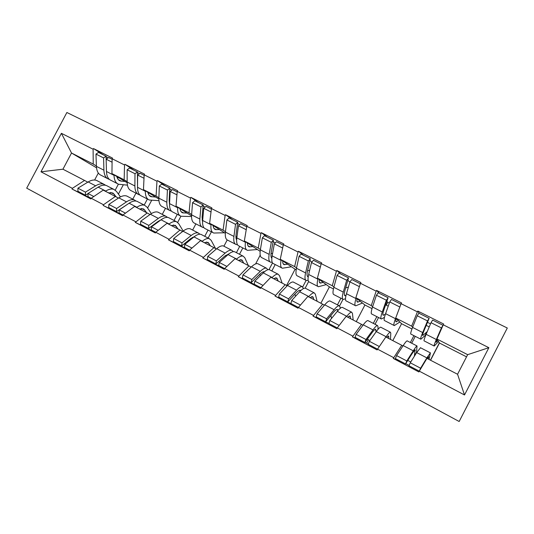 <?xml version="1.0" encoding="UTF-8"?>
<svg xmlns="http://www.w3.org/2000/svg" width="534" height="534" viewBox="0 0 534 534"><rect width="100%" height="100%" fill="white"/><g stroke="black" fill="none" stroke-linecap="round" stroke-linejoin="round"><path stroke-width="0.8" d="M26.7 188.162L459.167 421.5L507.3 328.016L66.877 112.5L26.7 188.162M427.474 322.322L430.517 323.858M405.72 363.647L409.131 365.443M386.262 305.174L387.751 302.304L389.319 303.098M365.009 342.347L366.618 343.042L368.347 339.711M366.618 343.042L368.34 343.956M419.33 313.405L417.815 311.068L417.408 311.856L411.641 326.147L412.642 327.249M417.815 311.068L443.674 324.025L443.26 324.819L488.864 347.687L464.507 394.973L419.31 371.157L418.896 371.958L393.284 358.447L400.006 361.004M402.896 345.992L401.742 345.264L393.284 358.447M393.691 357.66L377.538 349.149L377.131 349.93L352.433 336.907L362.746 341.366M362.98 325.219L361.511 324.358L352.433 336.907M352.841 336.133L337.261 327.923L336.861 328.69L313.037 316.128L328.937 323.397M324.425 305.174L322.683 304.18L313.037 316.128M313.438 315.367L298.406 307.444L298.012 308.205L275.01 296.07L291.764 303.966M287.179 285.81L285.176 284.689L275.01 296.07M275.404 295.322L260.886 287.679L260.499 288.42L238.284 276.705L257.935 286.137M251.18 267.1L248.931 265.859L238.284 276.705M238.671 275.971L224.647 268.575L224.267 269.31L202.793 257.989L224.634 268.609L218.753 265.491L219.254 262.428L226.897 266.446M216.357 248.998L213.887 247.642L202.793 257.989M203.174 257.261L189.617 250.119L189.243 250.84L168.477 239.886L189.557 250.239M182.655 231.482L179.978 230.027L168.477 239.886M168.851 239.179L155.741 232.263L155.367 232.971L135.282 222.378L155.641 232.45M150.027 214.528L147.157 212.973L135.282 222.378M135.649 221.677L122.953 214.988L122.586 215.683L103.142 205.43L122.833 215.229M118.415 198.101L115.371 196.452L103.503 204.742L103.142 205.43M103.503 204.742L91.214 198.268L90.853 198.948L72.017 189.016L91.067 198.541M87.783 182.174L84.566 180.445L72.377 188.335L72.017 189.016M72.377 188.335L40.978 171.794L61.403 133.32L93.103 149.22L93.236 164.072L96.394 165.954M103.462 154.92L93.457 148.545L93.103 149.22M93.457 148.545L112.48 158.071L112.12 158.752L124.522 164.973L124.162 179.811L127.152 181.62M134.188 170.333L124.883 164.292L124.522 164.973M124.883 164.292L144.52 174.131L144.16 174.825L156.969 181.246L156.075 196.058L158.885 197.78M165.887 186.239L157.336 180.552L156.969 181.246M157.336 180.552L177.622 190.711L177.248 191.419L190.484 198.054L189.023 212.832L191.639 214.461M198.608 202.66L190.858 197.346L190.484 198.054M190.858 197.346L211.824 207.853L211.444 208.567L225.128 215.429L223.065 230.154L225.461 231.696M232.397 219.607L225.508 214.708L225.128 215.429M225.508 214.708L247.189 225.568L246.801 226.296L260.959 233.398L258.242 248.063L260.418 249.505M267.3 237.123L261.34 232.664L260.959 233.398M261.34 232.664L283.768 243.898L283.38 244.639L298.032 251.988L294.628 266.586L296.557 267.928M303.385 255.232L298.419 251.24L298.032 251.988M298.419 251.24L321.642 262.875L321.248 263.629L336.413 271.239L332.275 285.75L333.93 286.985M340.705 273.955L336.814 270.478L336.413 271.239M336.814 270.478L360.864 282.526L360.463 283.294L376.183 291.177L371.257 305.588L372.612 306.736M379.334 293.333L376.583 290.409L376.183 291.177M376.583 290.409L401.515 302.898L401.107 303.679L417.408 311.856M377.538 349.149L385.842 337.001L401.742 345.264M411.641 326.147L395.681 318.024L401.568 323.697L411.968 329.004M410.366 342.514L413.923 335.652M392.804 340.619L401.568 323.697M401.107 303.679L395.46 318.691C393.812 323.23 393.424 325.533 394.299 325.593L399.819 322.015M337.261 327.923L346.166 316.382L361.511 324.358M371.257 305.588L355.851 297.752L364.909 304.994L372.018 308.619M373.319 323.384L376.824 316.629M356.265 321.628L364.909 304.994M360.463 283.294L355.851 297.752M308.625 281.558L305.168 288.193C303.933 287.973 302.077 289.168 299.647 291.791L291.691 300.482L290.91 303.512L298.399 307.457L307.864 296.477L322.683 304.18M332.275 285.75L317.403 278.174L329.411 286.878L333.443 288.941M337.455 304.861L340.906 298.219M320.887 303.245L329.411 286.878M321.248 263.629L317.403 278.174M269.824 269.877L269.33 269.67C267.848 269.33 265.825 270.404 263.255 272.887L254.858 281.131L254.217 284.181L260.879 287.692L270.858 277.253L285.176 284.689M294.628 266.586L280.257 259.27L296.17 269.924M302.725 286.898L306.095 280.43M286.591 285.483L295.022 269.336M283.38 244.639L280.257 259.27M224.647 268.575L235.087 258.663L248.931 265.859M258.242 248.063L244.345 240.994L260.158 251.327M269.009 269.617L272.514 262.902M255.626 263.909L260.205 255.159M246.801 226.296L244.345 240.994M189.617 250.119L200.497 240.687L213.887 247.642M223.065 230.154L209.622 223.312L225.308 233.265M236.415 252.675L239.726 246.348M223.946 246.181L227.204 239.966M211.444 208.567L209.622 223.312M155.741 232.263L167.022 223.292L179.978 230.027M189.023 212.832L176.013 206.204L191.552 215.843M204.756 236.322L208.026 230.094M192.634 230.061L195.891 223.873M177.248 191.419L176.013 206.204M137.692 201.638L136.938 201.298C134.755 200.564 132.145 201.205 129.115 203.207L119.262 209.895L119.109 212.979L122.947 215.002L134.608 206.451L147.157 212.973M156.075 196.058L143.472 189.643L158.852 199.008M174.037 220.455L177.268 214.328M162.269 214.381L165.48 208.287M144.16 174.825L143.472 189.643M107.167 185.872L106.359 185.505C104.023 184.691 101.3 185.231 98.176 187.14L88.023 193.482L87.977 196.572L91.207 198.281L103.209 190.131L115.371 196.452M124.162 179.811L111.953 173.597L127.165 182.721M144.213 205.056L147.397 199.015M132.786 199.155L135.956 193.148M112.12 158.752L111.953 173.597M93.236 164.072L71.523 153.018L62.939 169.205L84.566 180.445M96.514 167.776L71.523 153.018L61.403 133.32M115.231 190.124L118.381 184.163M98.323 173.036L94.631 180.011M62.939 169.205L40.978 171.794M419.31 371.157L426.96 358.367L457.558 374.267L467.664 354.663L436.952 339.03L439.455 343.028L466.542 356.846M430.564 360.236L439.455 343.028M457.558 374.267L464.507 394.973M443.26 324.819L436.952 339.03M488.864 347.687L467.664 354.663M108.108 157.884L106.072 156.582M139.441 173.75L137.405 172.429M171.768 190.151L169.739 188.802M205.136 207.132L203.114 205.744M239.592 224.734L237.57 223.299M275.17 243.017L273.161 241.515M311.896 262.067L309.914 260.479M349.85 282.119L347.841 280.323M387.751 302.304L386.863 301.356M120.444 196.886L116.479 191.406L113.815 189.356C111.519 188.562 108.823 189.129 105.725 191.059L105.392 191.265M116.359 196.986L112.888 192.988L108.342 192.801M105.679 185.298L103.85 184.21C101.507 183.389 98.77 183.923 95.639 185.819L85.46 192.14L85.427 195.23L88.023 193.608M119.089 177.882L117.173 177.695M125.15 181.513L120.21 180.933C118.521 180.305 117.387 178.83 116.806 176.507M127.432 185.151L118.601 184.25C115.724 183.115 114.203 180.145 114.029 175.346L114.022 174.838M107.394 178.503L101.286 175.372C98.303 174.177 96.681 171.18 96.414 166.368L103.91 170.186C104.137 174.992 105.719 177.982 108.656 179.15L109.343 179.351M103.91 170.186L103.576 157.917L95.973 154.092L96.414 166.368M95.973 154.092L98.483 152.417L106.066 156.228L103.576 157.917M106.4 169.158L106.066 156.228M108.969 193.128L108.656 192.701M97.288 180.772L96.467 180.392C94.084 179.558 91.321 180.071 88.17 181.94L77.924 188.175L77.911 191.272L85.427 195.23M77.924 188.175L85.46 192.14M123.301 184.824L118.408 194.076M88.023 193.482L93.797 196.519M112.113 159.259L108.642 157.517L106.153 159.219L106.453 171.481C106.666 176.287 108.235 179.27 111.159 180.432L117.367 183.616M106.153 159.219L112.08 162.196M151.349 213.62L147.077 207.219L144.627 205.27C142.485 204.562 139.908 205.223 136.904 207.252L136.584 207.472M146.737 212.752L143.619 208.921L139.321 208.901M136.15 201.091L134.354 199.963C132.158 199.222 129.542 199.856 126.505 201.852L116.619 208.507L116.479 211.597L128.12 203.888M149.42 193.261L148.112 193.181M155.641 197.053L150.975 196.645C149.407 196.078 148.385 194.643 147.911 192.347M158.938 200.657L149.34 200.01C146.656 198.975 145.321 196.065 145.328 191.285L145.341 190.778M137.912 194.149L131.491 190.858C128.694 189.764 127.246 186.82 127.152 182.027L134.888 185.966C134.935 190.758 136.337 193.682 139.087 194.75L139.875 194.957M134.888 185.966L134.989 173.724L127.145 169.779L127.152 182.027M127.145 169.779L129.582 168.023L137.412 171.955L134.989 173.724M137.518 186.973L137.412 171.955M127.506 196.378L126.738 196.031C124.502 195.27 121.859 195.878 118.795 197.847L108.843 204.422L108.722 207.506L116.479 211.597M108.843 204.422L116.619 208.507M151.676 200.317L147.611 208.02M119.262 209.895L125.463 213.153M144.133 175.326L140.068 173.283L137.652 175.065L137.512 187.3C137.545 192.093 138.933 195.017 141.664 196.071L148.192 199.422M137.652 175.065L144 178.263M183.195 231.062L178.63 223.526L176.414 221.683C174.424 221.063 171.988 221.824 169.084 223.973L168.777 224.2M178.089 229.046L175.319 225.361L171.287 225.508M167.576 217.385L165.807 216.21C163.771 215.556 161.281 216.283 158.344 218.393L148.786 225.408L148.532 228.485L158.071 221.45L161.021 219.814L151.516 226.837L158.164 230.334M180.692 209.108L180.071 209.088M187.08 213.066L182.688 212.839C181.26 212.345 180.358 210.957 180.005 208.681M191.546 216.53L181.039 216.257C178.563 215.342 177.428 212.499 177.628 207.739L177.662 207.225M169.385 210.283L162.63 206.825C160.033 205.837 158.778 202.953 158.872 198.181L166.848 202.246C166.715 207.018 167.916 209.882 170.466 210.837L171.367 211.037M166.848 202.246L167.416 190.044L159.319 185.972L158.872 198.181M159.319 185.972L161.689 184.13L169.765 188.188L167.416 190.044M169.538 204.315L169.171 200.377L169.765 188.188M158.671 212.472L157.951 212.152C155.875 211.477 153.358 212.185 150.394 214.261L140.749 221.183L140.529 224.267L148.532 228.485M140.749 221.183L148.786 225.408M180.913 216.217L177.662 222.384M151.516 226.837L151.255 229.92L155.734 232.277M169.171 217.892L168.477 217.585C166.448 216.944 163.971 217.678 161.048 219.794L169.084 223.973M177.208 191.92L172.509 189.563L170.166 191.432L169.558 203.628C169.411 208.393 170.593 211.25 173.123 212.198L179.991 215.723M170.166 191.432L176.961 194.85M215.582 248.577L211.184 240.353L209.215 238.625C207.399 238.097 205.103 238.972 202.313 241.228L202.012 241.475M210.429 245.847L208.026 242.323L204.288 242.656M199.99 234.226L198.268 232.971C196.399 232.417 194.049 233.251 191.225 235.474L182.007 242.863L181.64 245.934L190.832 238.524L194.63 236.442M219.507 229.587L215.456 229.567C214.134 229.133 213.36 227.798 213.139 225.548M202.693 219.988L202.092 219.988M224.534 232.777L213.754 233.031C211.497 232.23 210.576 229.46 210.977 224.727L211.03 224.207M201.852 226.93L194.75 223.292C192.367 222.418 191.319 219.607 191.606 214.855L199.849 219.053C199.516 223.799 200.51 226.596 202.84 227.437L203.868 227.597M199.849 219.053L200.911 206.898L192.547 202.693L191.606 214.855M192.547 202.693L194.837 200.764L203.18 204.956L200.911 206.898M202.566 221.97L202.092 217.091L203.18 204.956M192.741 237.944L192.42 237.396M190.812 229.073L190.164 228.786C188.248 228.205 185.865 229.013 183.008 231.202L173.71 238.498L173.37 241.575L181.64 245.934M173.71 238.498L182.007 242.863M211.411 231.829L208.14 238.071M201.652 234.673L201.018 234.393C199.162 233.845 196.826 234.686 194.009 236.916L184.824 244.338L184.45 247.416L189.61 250.132M184.824 244.338L191.96 248.09M211.384 209.068L206.017 206.378L203.754 208.333L202.646 220.482C202.293 225.228 203.274 228.011 205.583 228.839L212.806 232.544M203.754 208.333L211.023 211.991M248.33 265.545L244.786 257.722L243.083 256.12C241.455 255.693 239.305 256.674 236.642 259.063L236.355 259.324M243.811 263.195L241.802 259.838L238.364 260.365M233.431 251.647L231.776 250.279C230.087 249.825 227.891 250.766 225.181 253.109L216.343 260.899L215.849 263.963L224.667 256.153L229.126 253.717M252.976 246.628L249.265 246.828C248.076 246.468 247.442 245.179 247.362 242.963M237.009 236.542L235.928 236.602M237.45 244.659L236.255 244.565C234.159 243.851 233.385 241.134 233.932 236.415L235.527 224.32L226.877 219.968L225.421 232.076L233.932 236.415M257.388 249.518L247.522 250.346C245.506 249.672 244.812 246.982 245.433 242.276L245.513 241.748M235.374 244.118L227.905 240.287C225.755 239.539 224.921 236.802 225.421 232.076M226.877 219.968L229.079 217.945L237.71 222.278L235.527 224.32M236.635 239.973C235.948 238.785 235.761 236.909 236.088 234.359L237.71 222.278M226.089 256.36L225.588 255.392M223.993 246.207L223.406 245.954C221.677 245.473 219.434 246.388 216.697 248.704L207.766 256.393L207.305 259.457L215.849 263.963M207.766 256.393L216.343 260.899M242.823 247.936L239.506 254.271M235.187 251.988L234.62 251.748C232.944 251.3 230.761 252.255 228.065 254.605L219.254 262.428M246.721 226.796L240.64 223.746L238.464 225.795L236.822 237.89C236.262 242.603 237.009 245.313 239.085 246.02L246.681 249.912M238.464 225.795L246.234 229.707M282.166 283.127L279.496 275.657L278.067 274.189C276.645 273.875 274.663 274.977 272.126 277.493L271.853 277.767M278.274 281.104L276.692 277.927L273.588 278.668M267.928 269.717L266.393 268.155C264.897 267.808 262.861 268.869 260.278 271.339L251.841 279.549L251.22 282.599L259.631 274.369C261.687 272.393 263.322 271.506 264.55 271.706M287.526 264.23L284.181 264.657C283.14 264.377 282.66 263.142 282.733 260.959M272.607 253.376L271.018 253.57M272.173 262.227L270.765 262.261C268.916 261.68 268.382 259.043 269.156 254.358L271.312 242.329L262.368 237.83L260.358 249.879L269.156 254.358M291.29 266.793L282.406 268.228C280.644 267.694 280.196 265.091 281.051 260.412L281.151 259.878M269.997 261.867L262.141 257.835C260.232 257.221 259.637 254.571 260.358 249.879M262.368 237.83L264.484 235.708L273.401 240.187L271.312 242.329M271.819 258.316C270.885 257.368 270.685 255.332 271.225 252.202L273.401 240.187M260.385 275.704L259.764 274.242M258.262 263.909L257.742 263.689C256.2 263.315 254.124 264.343 251.507 266.786L242.97 274.89L242.376 277.94L251.22 282.599M242.97 274.89L251.841 279.549M275.197 264.53L271.833 270.965M254.858 281.131L263.035 285.43M283.274 245.139L276.432 241.708L274.349 243.858L272.146 255.879C271.352 260.565 271.866 263.189 273.688 263.756L281.678 267.854M274.349 243.858L282.653 248.036M317.103 301.283L315.36 294.194L314.232 292.866C313.024 292.672 311.215 293.9 308.819 296.557L308.565 296.844M313.879 299.607L312.75 296.624L310 297.592M303.539 288.534L302.164 286.631C300.876 286.398 299.013 287.586 296.57 290.189L288.574 298.846L287.806 301.877L295.783 293.206C297.798 291.05 299.334 290.069 300.395 290.262L300.896 290.516M323.23 282.399L320.273 283.08C319.385 282.893 319.065 281.712 319.299 279.556M309.647 270.337L307.517 270.785M308.138 280.29L306.423 280.537C304.847 280.103 304.567 277.56 305.582 272.914L308.338 260.959L299.08 256.307L296.477 268.275L305.582 272.914M326.287 284.615L318.451 286.705C316.969 286.324 316.782 283.814 317.877 279.175L318.017 278.621M305.782 280.21L297.511 275.971C295.869 275.497 295.522 272.934 296.477 268.275M299.08 256.307L301.096 254.084L310.327 258.71L308.338 260.959M307.697 276.665L308.205 276.919C306.93 276.545 306.71 274.456 307.551 270.651L310.327 258.71M295.589 296.23L294.915 294.154M293.667 282.192L293.226 282.012C291.884 281.752 289.975 282.907 287.499 285.483L279.389 294.02L278.661 297.058L287.806 301.877M279.389 294.02L288.574 298.846M291.691 300.482L300.442 305.081M305.615 288.36L314.232 292.866M321.114 264.123L313.458 260.285L311.482 262.541L308.672 274.489C307.637 279.135 307.891 281.665 309.446 282.092L317.857 286.398M311.482 262.541L320.353 267.007M353.188 320.033L352.44 313.358L351.639 312.183C350.651 312.116 349.042 313.478 346.8 316.282L346.559 316.589M350.684 318.731L350.044 315.961L347.674 317.163M340.265 308.272L340.058 306.957L339.15 305.735C338.089 305.622 336.407 306.943 334.117 309.693L326.594 318.825L325.673 321.835L333.183 312.69C335.072 310.414 336.46 309.326 337.334 309.42L338.075 310.434M345.972 295.589L345.131 295.776C344.07 295.542 344.07 293.526 345.124 289.735L348.542 277.887L346.666 280.25L343.269 292.105C341.994 296.71 342 299.153 343.282 299.44L345.478 298.766M360.136 301.176L357.586 302.137C356.872 302.037 356.719 300.916 357.139 298.78M348.422 287.032L345.638 287.959M362.446 303.018L355.731 305.815C354.543 305.588 354.629 303.178 355.991 298.593L356.171 298.005M342.775 299.173L334.07 294.715C332.709 294.394 332.635 291.924 333.843 287.305L337.081 275.424L346.666 280.25M337.081 275.424L338.99 273.094L348.542 277.887M331.501 318.458L330.9 315.474M330.266 301.096L329.905 300.962C328.784 300.816 327.062 302.104 324.725 304.821L317.089 313.825L316.208 316.842L325.673 321.835M317.089 313.825L326.594 318.825M342.995 299.34L339.571 305.915M342.628 307.477L342.287 307.357C341.246 307.25 339.584 308.585 337.301 311.349L329.825 320.52L328.891 323.531L337.254 327.936M329.825 320.52L339.183 325.433M360.303 283.788L351.786 279.516L349.917 281.885L346.466 293.733C345.164 298.339 345.151 300.776 346.412 301.043L355.264 305.582M349.917 281.885L359.389 286.651M390.481 339.41L390.795 333.176L390.347 332.175C389.606 332.241 388.198 333.75 386.122 336.707L385.895 337.027M388.752 338.516L388.632 335.973L386.669 337.428M378.005 329.365L377.985 326.561L377.418 325.5C376.597 325.52 375.122 326.982 372.986 329.885L365.977 339.511L364.896 342.501L371.898 332.862C373.653 330.459 374.875 329.251 375.549 329.238L376.043 331.934M385.408 314.186L383.305 315.267C382.504 315.167 382.738 313.244 384.019 309.493L388.118 297.745L386.362 300.228L382.277 311.976C380.729 316.535 380.442 318.871 381.416 318.985L384.453 317.363M398.317 320.567L396.201 321.848C395.661 321.848 395.701 320.78 396.328 318.644M388.238 306.169L385.641 304.861M381.049 318.798L371.884 314.099C370.83 313.945 371.043 311.576 372.518 307.01L376.437 295.229L386.362 300.228M376.437 295.229L378.226 292.779L388.118 297.745M367.325 339.17L369.875 340.512M368.126 320.647L367.853 320.56C366.971 320.54 365.443 321.969 363.267 324.839L356.125 334.337L355.09 337.334L364.896 342.501M356.125 334.337L365.977 339.511M378.559 317.523L375.048 324.278M399.953 306.723L396.795 315.067M381.93 342.721L379.227 346.673M380.916 327.249L380.669 327.175C379.868 327.208 378.406 328.684 376.283 331.601L369.321 341.273L368.233 344.256L377.531 349.163M369.321 341.273L379.294 346.506M400.921 304.166L391.482 299.434L389.733 301.924L385.588 313.665C384.013 318.217 383.706 320.547 384.654 320.647L393.979 325.426M389.733 301.924L399.779 306.983M429.049 359.449L430.424 352.874L426.86 357.873L420.605 368.213L419.29 371.163L420.759 368.734M428.148 358.981L428.582 356.692L427.06 358.421M416.48 352.874L417.034 345.959C416.473 346.119 415.212 347.734 413.249 350.805L406.801 360.957L405.546 363.921L411.994 353.755L415.118 349.75L414.357 356.271M425.071 335.526L426.853 331.914L422.821 335.445C422.287 335.486 422.781 333.657 424.31 329.952L429.136 318.324L427.507 320.934L422.688 332.562C420.839 337.061 420.238 339.284 420.892 339.224L425.071 335.526L425.525 335.752M437.887 340.518L436.171 342.261L436.986 339.083M429.236 326.895L426.212 325.366M438.527 341.546L434.222 346.059C433.688 346.179 434.396 344.003 436.345 339.517L441.424 327.936L443.006 325.286L438.721 335.052M420.672 339.11L411.02 334.164C410.286 334.177 410.806 331.928 412.582 327.409L417.214 315.754L427.507 320.934M417.214 315.754L418.876 313.178L429.136 318.324M407.776 360.403L410.773 361.979M407.315 340.886L407.128 340.846C406.501 340.966 405.179 342.541 403.177 345.571L396.588 355.597L395.38 358.568L405.546 363.921M396.588 355.597L406.801 360.957M430.417 360.163L439.355 342.868M415.258 336.333L411.701 343.202M420.552 347.721L416.667 352.58L410.266 362.78L408.997 365.743L419.29 371.163M410.266 362.78L420.605 368.213M443.006 325.286L432.62 320.073L431.005 322.69L426.119 334.311C424.25 338.81 423.622 341.019 424.243 340.939L434.055 345.972M431.005 322.69L441.424 327.936M416.18 352.72L414.277 356.231M118.301 179.611L121.378 181.186M110.705 192.42L114.423 194.349M88.17 181.94L95.639 185.819M98.176 187.14L105.725 191.059M106.453 171.481L114.029 175.346M149.22 195.397L152.077 196.852M141.57 208.44L145.021 210.229M118.795 197.847L126.505 201.852M129.115 203.207L136.904 207.252M137.512 187.3L145.328 191.285M181.113 211.671L183.736 213.013M173.417 224.961L176.58 226.603M150.394 214.261L158.344 218.393M169.558 203.628L177.628 207.739M214.027 228.472L216.397 229.68M206.284 242.015L209.148 243.497M183.008 231.202L191.225 235.474M194.009 236.916L202.313 241.228M202.646 220.482L210.977 224.727M248.016 245.82L250.112 246.895M240.227 259.624L242.763 260.939M216.697 248.704L225.181 253.109M228.065 254.605L236.642 259.063M236.822 237.89L245.433 242.276M271.412 257.762L271.846 257.989M283.133 263.749L284.942 264.67M263.589 271.746L264.163 272.04M275.297 277.82L277.48 278.948M251.507 266.786L260.278 271.339M263.255 272.887L272.126 277.493M272.146 255.879L281.051 260.412M307.317 276.091L308.258 276.572M319.432 282.272L320.927 283.04M299.447 290.349L300.502 290.897M311.549 296.63L313.358 297.565M287.499 285.483L296.57 290.189M299.647 291.791L308.819 296.557M308.672 274.489L317.877 279.175M344.437 295.035L345.712 295.689M356.972 301.436L358.134 302.03M333.843 287.305L343.269 292.105M336.527 309.587L338.069 310.387M349.049 316.081L350.451 316.809M324.725 304.821L334.117 309.693M337.301 311.349L346.8 316.282M346.466 293.733L355.991 298.593M382.851 314.646L383.772 315.113M395.827 321.268L396.629 321.675M372.518 307.01L382.277 311.976M374.901 329.498L376.016 330.072M387.858 336.22L388.832 336.72M363.267 324.839L372.986 329.885M376.283 331.601L386.122 336.707M385.588 313.665L395.46 318.691M422.614 334.938L423.162 335.219M436.051 341.8L436.472 342.014M412.582 327.409L422.688 332.562M414.624 350.104L415.285 350.451M428.048 357.072L428.555 357.333M403.177 345.571L413.249 350.805M416.667 352.58L426.86 357.873M426.119 334.311L436.345 339.517M96.467 180.392L103.85 184.21M106.359 185.505L113.815 189.356M119.195 180.419L120.21 180.933M126.738 196.031L134.354 199.963M136.938 201.298L144.627 205.27M150.041 196.165L150.975 196.645M157.951 212.152L165.807 216.21M168.477 217.585L176.414 221.683M181.854 212.405L182.708 212.846M190.164 228.786L198.268 232.971M201.018 234.393L209.215 238.625M214.681 229.166L215.456 229.567M223.406 245.954L231.776 250.279M234.62 251.748L243.083 256.12M248.577 246.474L249.265 246.828M257.742 263.689L266.393 268.155M269.33 269.67L278.067 274.189M283.587 264.357L284.181 264.657M293.226 282.012L302.164 286.631M319.779 282.833L320.273 283.08M344.71 295.562L345.131 295.776M329.905 300.962L339.15 305.735M342.287 307.357L351.639 312.183M357.206 301.944L357.586 302.137M367.853 320.56L377.418 325.5M380.669 327.175L390.347 332.175M407.128 340.846L417.034 345.959M420.398 347.694L430.424 352.874"/></g></svg>
